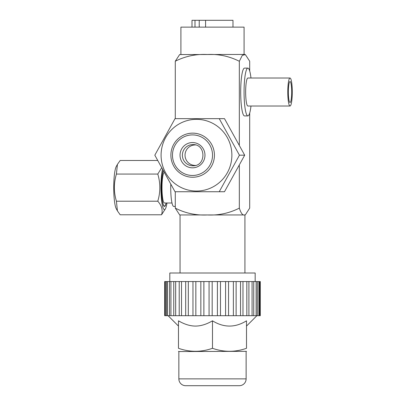 <?xml version="1.0" encoding="UTF-8"?>
<svg xmlns="http://www.w3.org/2000/svg" width="406" height="406" viewBox="0 0 406 406"><rect width="100%" height="100%" fill="white"/><g stroke="black" fill="none" stroke-linecap="round" stroke-linejoin="round"><path stroke-width="0.61" d="M179.701 54.566L244.737 54.45L245.361 54.607L249.695 61.225L249.695 70.969M179.635 54.582L175.285 61.225C185.364 56.185 196.022 53.942 207.263 54.5C218.545 53.937 229.233 56.195 239.332 61.281L242.316 55.328L245.361 54.607M175.285 208.121L179.625 214.845L180.046 214.952L244.513 214.952C242.692 215.515 240.966 213.236 239.332 208.121C229.258 213.236 218.585 215.515 207.309 214.952C196.037 215.515 185.364 213.236 175.285 208.121L175.285 191.733M239.332 208.121L239.332 165.612M239.332 144.769L239.332 61.281M175.285 118.648L175.285 61.225M249.695 113.061L249.695 208.121L245.356 214.845L244.513 214.952L244.93 214.952L244.93 273.005M247.888 115.918L244.513 115.918A23.903 3.816 -90 0 1 240.697 92.015A23.903 3.816 -90 0 1 244.513 68.112L247.888 68.112A23.903 3.816 90 0 0 244.067 92.015A23.903 3.816 90 0 0 247.888 115.918A23.903 3.816 90 0 0 250.979 106.017M175.285 206.415L173.722 206.415A18.783 2.999 -90 0 1 170.723 187.633A18.783 2.999 -90 0 1 170.764 184.588M171.997 203L164.45 203A15.367 2.456 -90 0 1 161.999 187.633A15.367 2.456 -90 0 1 163.943 172.601M163.06 170.992A18.783 2.999 90 0 0 161.451 187.633A18.783 2.999 90 0 0 164.45 206.415A18.783 2.999 90 0 0 166.176 203M290.026 81.515A10.5 1.675 -90 0 1 291.701 92.015A10.5 1.675 -90 0 1 290.026 102.515A10.5 1.675 -90 0 1 288.346 92.015A10.5 1.675 -90 0 1 290.026 81.515M287.788 92.015A14.002 2.238 90 0 0 290.026 106.017A14.002 2.238 90 0 0 292.264 92.015A14.002 2.238 90 0 0 290.026 78.013A14.002 2.238 90 0 0 287.788 92.015M290.026 106.017L247.888 106.017A14.002 2.238 -90 0 1 245.65 92.015A14.002 2.238 -90 0 1 247.888 78.013L290.026 78.013M250.979 78.013A23.903 3.816 90 0 0 247.888 68.112M180.903 54.45L180.903 27.131L244.077 27.131L244.077 54.45M194.992 27.131L194.992 20.3L232.978 20.3L232.978 27.131M205.578 20.3L205.578 27.131M199.229 20.3L199.229 27.131M192.002 27.131L192.002 20.3L194.992 20.3M195.271 165.435L195.453 165.435A10.246 10.114 -90 0 1 195.271 165.435A10.246 10.246 0 0 1 185.029 155.188A10.246 10.246 0 0 1 195.271 144.947L195.453 144.947A10.246 10.114 -90 0 0 195.271 144.947M175.022 118.648L154.818 155.188L175.022 191.733L219.235 191.733L239.433 155.188L219.235 118.648L175.022 118.648M196.484 119.334A35.855 35.398 -90 0 0 161.086 155.188A35.855 35.398 -90 0 0 196.484 191.048A35.855 35.398 -90 0 0 231.877 155.188A35.855 35.398 -90 0 0 196.484 119.334M219.235 118.648L224.488 118.648L244.691 155.188L239.433 155.188M244.691 155.188L224.488 191.733L219.235 191.733M162.395 169.764A22.025 3.517 90 0 0 161.106 194.398A22.025 3.517 90 0 0 164.45 209.658A22.025 3.517 90 0 0 165.44 208.775A22.025 3.517 90 0 0 166.973 203M166.079 203A18.443 2.943 -90 0 1 164.45 206.075A18.443 2.943 -90 0 1 163.973 205.832A18.443 2.943 -90 0 1 161.537 190.389A18.443 2.943 -90 0 1 163.136 171.129M161.476 168.064L157.777 174.057C160.517 183.116 160.517 192.165 157.777 201.209C161.771 205.735 163.019 210.262 161.532 214.779L165.44 208.775M157.503 160.482L120.176 160.482L117.415 164.4L116.42 174.057C113.68 183.101 113.68 192.15 116.42 201.209L117.415 210.866L120.176 214.779L161.532 214.779M117.415 210.866L116.268 208.775A22.025 3.517 -90 0 1 113.736 187.633A22.025 3.517 -90 0 1 116.268 166.49L117.415 164.4M157.777 174.057L116.42 174.057M157.777 201.209L116.42 201.209M169.804 281.546L169.804 273.005L255.176 273.005L255.176 281.546M212.176 281.546L260.302 281.546L260.297 315.695L164.679 315.695L164.679 281.546L212.176 281.546L212.176 315.695M217.403 281.546L217.403 315.695M220.483 281.546L220.483 315.695M260.297 315.695L260.302 281.546M225.584 281.546L225.584 315.695M228.548 281.546L228.548 315.695M233.374 281.546L233.374 315.695M236.119 281.546L236.119 315.695M240.525 281.546L240.525 315.695M242.981 281.546L242.981 315.695M246.823 281.546L246.823 315.695M248.908 281.546L248.908 315.695M252.08 281.546L252.08 315.695M253.735 281.546L253.735 315.695M256.13 281.546L256.13 315.695M257.308 281.546L257.308 315.695M258.861 281.546L258.861 315.695M259.515 281.546L259.515 315.695M260.175 281.546L260.175 315.695M164.932 315.695L164.932 281.546M165.354 281.546L165.354 315.695M166.511 315.695L166.511 281.546M167.455 281.546L167.455 315.695M169.48 281.546L169.48 315.695M170.931 281.546L170.931 315.695M173.763 281.546L173.763 315.695M175.666 281.546L175.666 315.695M179.219 281.546L179.219 315.695M181.518 281.546L181.518 315.695M185.684 281.546L185.684 315.695M188.313 281.546L188.313 315.695M192.967 281.546L192.967 315.695M195.844 281.546L195.844 315.695M200.843 281.546L200.843 315.695M203.878 281.546L203.878 315.695M209.07 281.546L209.07 315.695M180.7 322.034L178.478 320.816C184.405 324.298 190.069 326.054 195.484 326.079C200.889 326.059 206.558 324.303 212.49 320.816C223.843 327.82 235.181 327.82 246.503 320.816L246.503 348.297C235.15 352.286 223.813 352.286 212.49 348.297C201.137 352.286 189.8 352.286 178.478 348.297L178.579 348.328M178.478 348.297C178.478 352.286 178.478 352.286 178.478 348.297C178.478 352.286 178.478 352.286 178.478 348.297L178.478 320.816M212.49 348.297L212.49 320.816M246.503 348.297C246.503 352.286 246.503 352.286 246.503 348.297M246.127 351.55L246.127 378.869L178.853 378.869L178.853 351.55L246.503 351.337M246.127 378.869A6.831 6.831 0 0 1 239.296 385.7L185.684 385.7A6.831 6.831 0 0 1 178.853 378.869M192.662 177.244A22.056 21.772 -90 0 0 214.434 155.188A22.056 21.772 -90 0 0 192.662 133.138A22.056 21.772 -90 0 0 170.89 155.188A22.056 21.772 -90 0 0 192.662 177.244M192.83 165.775A10.586 10.449 90 0 1 182.375 155.188A10.586 10.449 90 0 1 192.83 144.602C206.268 143.922 206.268 166.46 192.83 165.775M192.5 142.557A12.637 12.474 90 0 1 204.974 155.188A12.637 12.474 90 0 1 192.5 167.825A12.637 12.474 90 0 1 180.025 155.188A12.637 12.474 90 0 1 192.5 142.557M192.5 134.909A20.28 20.021 -90 0 0 172.479 155.188A20.28 20.021 -90 0 0 192.5 175.473A20.28 20.021 -90 0 0 212.521 155.188A20.28 20.021 -90 0 0 192.5 134.909M180.046 214.952L180.046 273.005M245.356 214.845L244.93 214.952M178.478 326.079L168.094 315.695M246.503 326.079L256.886 315.695M178.853 351.55L178.478 351.337"/></g></svg>
